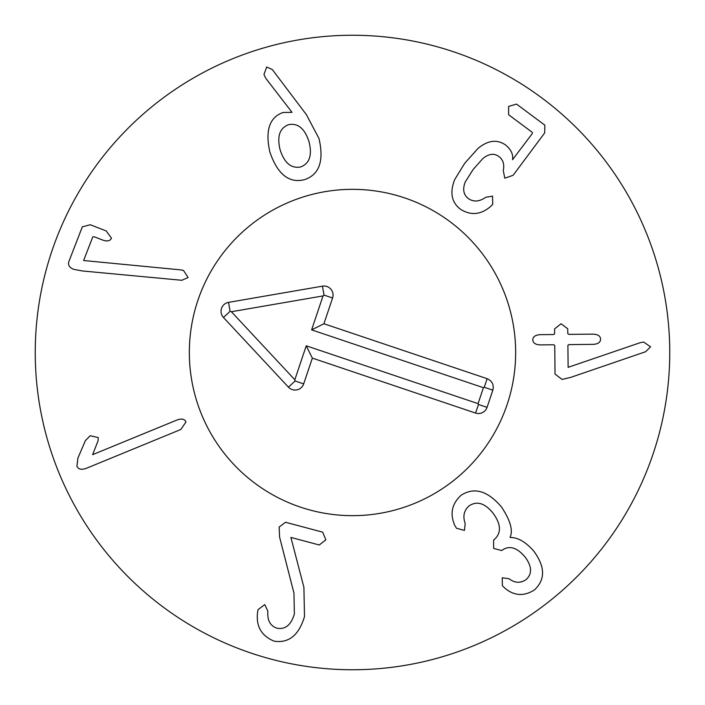 <?xml version="1.0" encoding="UTF-8"?>
<svg xmlns="http://www.w3.org/2000/svg" width="705" height="705" viewBox="0 0 705 705"><rect width="100%" height="100%" fill="white"/><g stroke="black" fill="none" stroke-linecap="round" stroke-linejoin="round"><path stroke-width="1.06" d="M180.462 269.856L183.494 270.429L188.103 277.523L181.846 280.282L82.582 270.976L73.69 269.336C69.407 267.636 67.803 265.036 68.87 261.555L82.326 226.86L90.258 224.745L106.199 230.932L111.469 238.158C110.156 241.031 107.222 241.656 102.657 240.044L94.065 236.713L92.769 236.933L83.622 260.524L180.462 269.856M92.611 454.681L176.955 420.021C181.617 418.347 184.631 418.973 185.997 421.898L180.841 429.486L86.618 468.199C81.595 470.068 78.361 469.407 76.933 466.225L77.885 458.179L85.384 440.634L90.178 435.743L98.215 437.549L98.074 440.766L92.611 454.681M279.594 537.095L279.118 527.076L285.516 522.264L322.679 532.16L325.86 539.871L319.259 544.983L290.901 537.43L303.908 587.318L304.498 616.567C298.894 635.284 288.715 643.471 273.981 641.136C261.317 635.778 255.853 626.137 257.598 612.222L258.048 609.666L264.754 604.582L267.865 611.235C267.16 620.312 270.226 625.978 277.074 628.226C285.375 629.662 291.139 624.921 294.364 613.985L293.976 593.169L279.594 537.095M456.532 528.283L454.866 525.595C449.702 513.989 451.773 503.89 461.088 495.28C474.148 486.802 487.622 490.715 501.519 507.027C510.402 520.484 513.249 530.565 510.05 537.263L510.261 537.536C517.84 537.342 525.683 541.881 533.791 551.151C545.282 566.811 545.467 579.757 534.346 590.006C523.965 596.5 514.157 595.91 504.921 588.226L502.357 585.661L502.233 577.792L509.08 578.735C514.676 583.07 520.299 583.405 525.948 579.73C532.328 574.02 532.046 566.45 525.119 557.029C516.968 547.459 509.354 545.168 502.26 550.147L501.731 550.561L493.667 548.428L493.588 540.083L494.214 539.598C501.493 533.095 501.158 524.344 493.192 513.346C485.093 503.22 477.1 500.691 469.222 505.767C463.943 510.385 462.603 516.307 465.221 523.533L464.436 530.407L456.532 528.283M562.061 379.422L555.038 374.091L554.747 345.424L553.733 344.763L540.356 344.895C535.518 344.719 532.989 343.018 532.768 339.792C532.927 336.682 535.421 334.972 540.25 334.663L553.628 334.531L554.632 333.844L554.588 328.9L561.057 323.771L567.745 328.768L567.789 333.597L568.812 334.373L592.984 334.135C597.893 334.346 600.422 336.012 600.563 339.123C600.484 342.348 597.99 344.093 593.081 344.366L568.909 344.604L567.904 345.291L568.124 367.331L640.29 342.656L643.665 342.066L650.565 346.834L645.665 351.716L570.592 377.422L562.061 379.422M492.707 204.388L490.53 206.556C480.757 214.84 470.711 215.721 460.383 209.191C451.5 202.291 449.623 192.394 454.751 179.484L464.754 163.234L478.087 148.35C488.133 140.136 497.413 139.096 505.917 145.248C511.196 149.83 513.399 154.651 512.526 159.709L532.257 133.606L532.319 132.39L508.605 114.721L508.605 106.446L516.536 104.084L544.842 125.173L544.692 132.91L513.117 175.289L504.789 178.198L503.282 170.619C504.542 164.415 503.141 159.771 499.07 156.695C494.355 152.994 488.926 153.619 482.802 158.59L473.143 169.482L465.238 181.969C462.445 189.231 463.467 194.756 468.305 198.554C473.557 202.176 479.382 201.753 485.798 197.285L492.539 196.131L492.707 204.388M288.565 124.688C279.629 128.081 276.827 136.497 280.149 149.927C284.485 163.111 291.35 168.777 300.727 166.935C309.61 163.525 312.368 155.082 309.001 141.626C304.701 128.469 297.889 122.829 288.565 124.688M306.384 114.651L318.986 138.515C324.194 160.96 319.339 174.69 304.393 179.687C289.068 183.476 277.567 174.302 269.909 152.174C265.036 130.61 269.416 117.374 283.058 112.474L292.029 112.342L265.891 78.449L263.952 74.563L266.684 66.984L272.341 69.575L306.384 114.651M669.75 352.5A317.25 317.25 0 0 1 193.875 627.247A317.25 317.25 0 0 1 193.875 77.753A317.25 317.25 0 0 1 669.75 352.5M189.345 352.5A163.155 163.155 0 0 1 434.077 211.2A163.155 163.155 0 0 1 434.077 493.8A163.155 163.155 0 0 1 189.345 352.5M487.146 378.691C492.187 380.956 494.082 384.789 492.839 390.173L487.058 407.358A9.068 9.068 0 0 1 475.575 413.06L312.35 358.114L303.679 383.89A9.068 9.068 0 0 1 288.46 387.177L223.459 317.479A9.068 9.068 0 0 1 228.543 302.366L322.467 286.16A9.068 9.068 0 0 1 332.593 297.977L323.921 323.754L487.146 378.691L484.256 387.283L483.427 387.697L311.61 329.861L323.04 295.915L231.381 311.733L294.822 379.757L306.243 345.811L478.06 403.639L483.427 387.697M492.839 390.173L484.256 387.283M323.921 323.754L311.61 329.861M322.467 286.16L324.009 295.087L323.04 295.915M228.543 302.366L230.086 311.293L231.381 311.733M223.459 317.479L230.086 311.293M288.46 387.177L295.087 380.991L294.822 379.757M303.679 383.89L295.087 380.991M312.35 358.114L306.243 345.811M475.575 413.06L478.466 404.467L478.06 403.639M487.058 407.358L478.466 404.467M300.453 507.133A163.155 163.155 0 0 1 244.609 230.103A163.155 163.155 0 0 1 512.438 320.264A163.155 163.155 0 0 1 300.453 507.133M332.593 297.977L324.009 295.087"/></g></svg>
